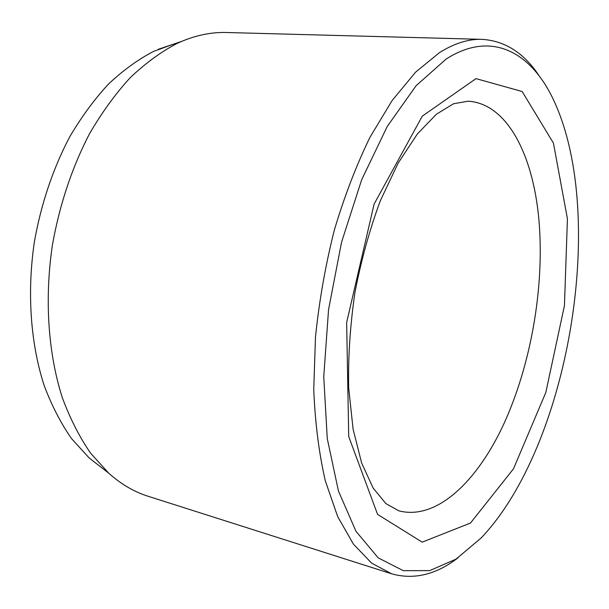 <?xml version="1.0" encoding="UTF-8"?>
<svg xmlns="http://www.w3.org/2000/svg" width="609" height="609" viewBox="0 0 609 609"><rect width="100%" height="100%" fill="white"/><g stroke="black" fill="none" stroke-linecap="round" stroke-linejoin="round"><path stroke-width="0.91" d="M174.433 43.833L153.582 51.384C138.182 59.408 123.208 70.248 108.646 83.905C94.524 99.122 81.56 116.745 69.746 136.789C53.097 168.305 40.879 204.502 34.287 242.458C26.849 293.294 30.671 344.138 44.244 385.748C51.795 405.716 60.9 423.362 71.58 438.67L89.165 457.96L102.632 468.443M446.032 59.149L416.061 85.755L387.233 126.482L361.693 179.685L341.558 242.192L328.563 309.57L323.744 376.712L327.269 438.594L338.452 491.06L355.976 531.269L378.166 557.836L403.272 570.671L429.68 570.625L456.034 559.123L481.247 537.884C568.654 445.651 607.044 218.578 554.829 102.738C532.753 53.249 492.445 29.171 446.032 59.149M539.49 76.338C524.303 53.135 505.143 40.811 482.031 39.349C468.565 38.907 454.413 43.308 439.569 52.549L415.665 72.106L392.15 100.477L370.051 137.132C356.311 165.336 344.374 196.425 334.25 230.408C325.434 265.448 319.177 301.013 315.477 337.112L313.749 389.501C315.127 422.973 318.994 453.454 325.343 480.943L337.683 516.584L353.41 544.119L371.68 563.173L391.656 573.815C413.968 580.034 436.113 574.69 458.082 557.775M482.031 39.349L226.335 32.505C211.848 32.079 196.981 35.033 181.726 41.366L176.884 43.528C160.943 51.894 145.399 63.275 130.242 77.655C115.527 93.702 101.992 112.345 89.622 133.577C72.174 166.988 59.309 205.431 52.305 245.754C44.388 299.75 48.24 353.662 62.27 397.532C70.073 418.566 79.497 437.087 90.535 453.088L108.707 473.17C121.039 484.17 134.109 491.851 147.926 496.206L391.656 573.815M567.428 218.791L553.429 143.092L522.164 91.525L476.01 78.622L422.281 116.152L374.116 204.061L346.65 322.511L348.721 436.569L377.588 514.422L422.22 542.139L470.491 523.04L513.471 468.839L545.809 392.508L564.444 305.634L567.428 218.791M539.323 225.041C534.588 158.249 508.5 103.69 468.115 101.185L453.469 103.781L436.326 114.271L417.325 134.033L398.073 163.235L380.298 200.833C369.671 229.479 361.206 260.104 354.902 292.723C350.129 325.602 348.051 357.308 348.675 387.857L353.098 429.208L361.677 463.122L373.127 488.03L385.862 503.574L398.849 510.837C436.501 520.657 477.235 481.643 503.94 423.697C530.629 365.202 543.989 289.914 539.323 225.041M89.165 457.96L108.707 473.17M158.264 49.306L181.726 41.366"/></g></svg>
